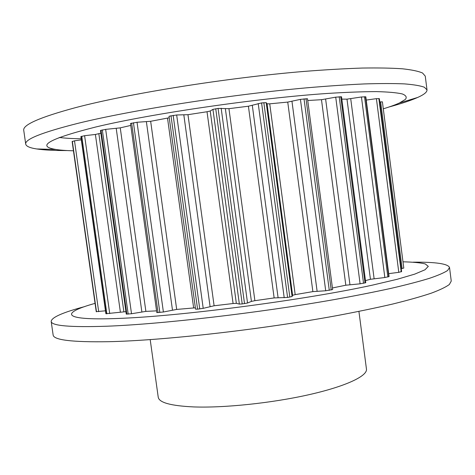 <?xml version="1.0" encoding="UTF-8"?>
<svg xmlns="http://www.w3.org/2000/svg" width="475" height="475" viewBox="0 0 475 475"><rect width="100%" height="100%" fill="white"/><g stroke="black" fill="none" stroke-linecap="round" stroke-linejoin="round"><path stroke-width="0.71" d="M388.799 107.059C401.155 103.71 410.78 100.51 417.668 97.458C424.015 94.626 427.126 92.103 427.007 89.888L425.256 76.119L422.548 73.013C418.487 71.22 411.807 69.819 402.509 68.804C391.673 68.05 378.254 67.8 362.247 68.056C344.862 68.626 325.464 69.748 304.059 71.422C226.765 77.811 129.182 93.498 75.816 107.564C39.841 117.272 22.485 124.889 23.75 130.405L25.721 144.145C26.19 146.312 29.86 147.915 36.735 148.96C44.187 150.076 54.31 150.605 67.112 150.551M427.007 89.888L424.353 87.228C420.333 85.732 413.695 84.621 404.439 83.891C393.644 83.422 380.261 83.434 364.301 83.933C346.958 84.722 327.596 86.034 306.221 87.863C229.051 94.763 131.498 110.123 78.043 123.31C42.002 132.406 24.563 139.347 25.721 144.145M383.289 108.811C389.993 106.78 395.36 104.844 399.398 102.998L405.365 99.423C407.122 97.256 406.077 95.422 402.242 93.925C396.678 92.667 388.016 91.895 376.265 91.61C362.74 91.645 346.429 92.257 327.34 93.456C257.45 98.147 151.911 113.537 96.087 126.92C49.21 138.759 35.791 146.27 55.824 149.453C60.319 150.177 66.191 150.623 73.447 150.789M358.916 311.398L366.457 369.075C367.579 375.998 345.978 386.341 308.857 394.713C271.819 403.085 224.01 408.072 193.61 406.921C170.893 405.846 159.101 402.616 158.234 397.231L150.195 339.619M84.722 306.583C62.884 312.413 51.698 317.342 51.175 321.367L53.117 334.893C53.39 340.023 71.986 342.291 108.906 341.691C163.566 340.51 260.739 329.626 336.253 315.738C357.147 311.808 375.986 307.901 392.772 304.018C408.162 300.206 420.963 296.602 431.169 293.212C439.844 289.976 445.918 287.06 449.386 284.466L451.25 281.063L449.528 267.508C447.955 263.767 435.866 261.986 413.262 262.164M51.175 321.367C51.348 325.797 69.867 327.418 106.721 326.224C161.298 324.193 258.495 313.001 334.127 299.606C355.051 295.818 373.932 292.095 390.759 288.426C406.19 284.852 419.027 281.503 429.275 278.38C437.992 275.423 444.101 272.793 447.61 270.483L449.528 267.508M95.059 303.365C59.708 313.168 60.61 321.147 122.989 318.25C186.063 315.584 306.987 299.553 372.667 285.077L397.213 279.282L414.711 274.128L424.988 269.788L428.308 266.374L425.238 263.922C420.327 262.746 412.912 262.046 402.984 261.814M197.582 309.154L195.558 309.154L169.023 116.268L176.676 114.98L187.969 114.683L207.023 111.744L210.217 110.996L212.942 109.375L218.067 108.407L228.95 108.668L248.407 106.216L261.588 102.921L266.214 102.659L267.063 103.823L269.735 103.829L287.743 102.089L300.432 99.37L307.497 98.729L332.642 289.554L325.707 290.771L312.877 291.614L295.183 294.625L292.618 295.302L292.089 296.519L287.589 297.451L274.14 297.92L254.885 300.681L251.417 301.399L247.534 303.014L242.208 303.935L239.364 304.083L236.348 303.371L233.094 303.525L214.106 305.769L203.211 308.34L197.582 309.154L170.988 115.692M195.373 307.812L176.688 309.427L163.394 311.998L156.797 312.58L130.482 123.5L137.037 122.265L150.658 121.291L169.231 117.758M307.735 100.51L321.48 99.697L335.718 97.167L341.519 96.769L365.756 282.714L360.098 283.824L345.818 285.214L332.435 287.963M341.822 99.115L346.988 99.15L361.445 96.983L365.821 96.817L389.072 276.575L384.839 277.525L370.435 279.288L365.483 280.612M366.243 100.077L376.402 98.657L379.353 98.681L401.624 271.563L398.798 272.329L388.698 273.647M379.774 101.953L382.393 101.828L403.792 268.078L401.25 268.624M105.468 310.81L96.247 311.636M72.153 141.574L74.504 140.814L81.314 139.87M125.917 311.659L105.877 313.714L80.857 136.628L84.603 135.696L95.392 134.467L100.854 133.19M156.56 310.858L145.878 311.386L131.522 313.743L126.261 314.094L100.468 130.477L105.664 129.372L120.252 127.864L130.75 125.424M59.262 137.471C65.17 138.225 72.467 138.658 81.16 138.777M167.527 118.15L193.646 307.907M150.658 121.291L176.688 309.427M146.395 121.814L172.473 310.044M137.037 122.265L163.394 311.998M133.445 122.716L159.838 312.508M131.64 123.09L158.015 312.639M173.155 115.324L199.749 308.928M215.739 108.733L242.208 303.935M212.942 109.375L239.364 304.083M210.217 110.996L236.348 303.371M207.023 111.744L233.094 303.525M187.969 114.683L214.106 305.769M183.855 115.069L210.069 306.47M176.676 114.98L203.211 308.34M218.067 108.407L244.518 303.632M261.588 102.921L287.589 297.451M258.222 103.55L284.21 297.754M252.314 105.474L278.071 297.576M248.407 106.216L274.14 297.92M228.95 108.668L254.885 300.681M225.388 108.87L251.417 301.399M221.166 108.217L247.534 303.014M263.851 102.671L289.821 297.101M304.024 98.818L329.288 290.35M300.432 99.37L325.707 290.771M291.977 101.418L317.098 291.127M287.743 102.089L312.877 291.614M269.735 103.829L295.183 294.625M267.063 103.823L292.618 295.302M266.214 102.659L292.089 296.519M306.001 98.663L331.223 289.988M339.192 96.722L363.535 283.337M335.718 97.167L360.098 283.824M325.636 99.156L349.938 284.638M321.48 99.697L345.818 285.214M340.723 96.674L365.02 282.993M364.515 96.686L387.855 277.014M361.445 96.983L384.839 277.525M350.728 98.764L374.116 278.677M346.988 99.15L370.435 279.288M365.507 96.734L388.793 276.723M378.866 98.503L401.203 271.842M376.402 98.657L398.798 272.329M379.299 98.64L401.583 271.617M380.635 101.858L402.093 268.5M72.147 141.526L96.253 311.677M72.337 141.307L96.49 311.82M81.029 136.509L106.073 313.773M74.504 140.814L98.693 311.701M81.771 136.218L106.857 313.838M101.021 130.227L126.855 314.171M98.871 133.837L123.85 311.6M95.392 134.467L120.359 311.933M84.603 135.696L109.707 313.577M102.321 129.883L128.191 314.141M120.252 127.864L145.878 311.386M116.227 128.464L141.865 311.879M105.664 129.372L131.522 313.743M55.824 149.453L36.735 148.96M169.023 116.268L195.558 309.154M382.393 101.828L403.792 268.078M72.135 141.55L96.235 311.659M399.398 102.998L417.668 97.458"/></g></svg>
